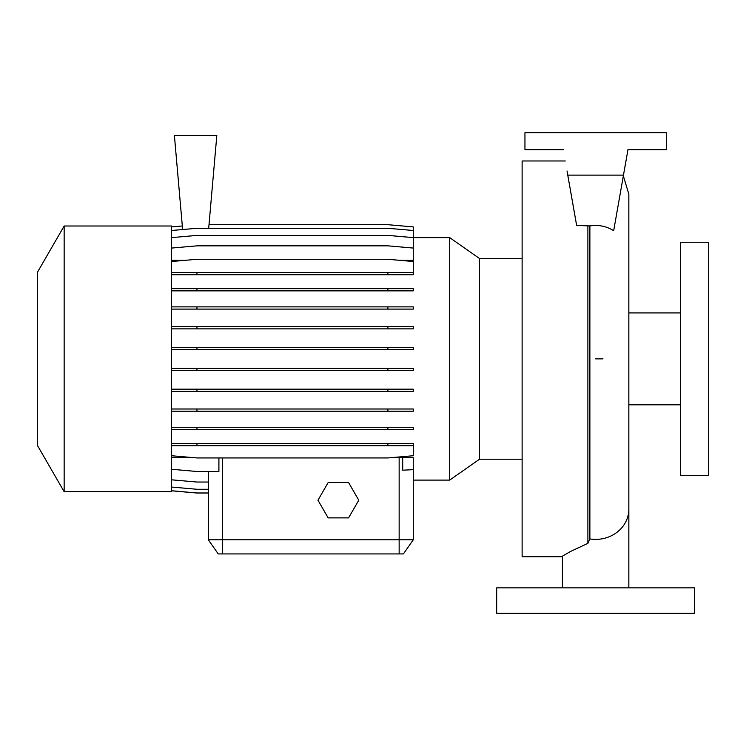 <?xml version="1.0" encoding="UTF-8"?>
<svg xmlns="http://www.w3.org/2000/svg" width="746" height="746" viewBox="0 0 746 746"><rect width="100%" height="100%" fill="white"/><g stroke="black" fill="none" stroke-linecap="round" stroke-linejoin="round"><path stroke-width="1.12" d="M628.841 587.848L628.841 509.089A33.216 30.306 180 0 1 595.625 539.395A33.216 30.306 180 0 1 589.881 538.938L589.881 225.935C598.516 224.593 606.451 226.178 613.678 230.701L623.479 175.114L567.762 175.114L576.639 225.451L589.881 225.935M565.272 160.977L522.125 160.977L522.125 556.749L562.409 556.749M562.409 587.848L562.409 556.162L570.625 551.406L587.885 543.358L589.881 538.938M413.284 237.629L449.689 237.629L479.51 258.508L479.51 459.219L522.125 459.219M449.689 237.629L449.689 480.107L479.51 459.219M64.156 358.863L64.156 491.735L171.58 491.735L171.58 226.001L64.156 226.001L64.156 358.863M64.156 226.001L37.3 272.514L37.3 445.213L64.156 491.735M680.427 358.863L680.427 475.472L708.7 475.472L708.7 242.254L680.427 242.254L680.427 358.863M694.563 587.848L496.677 587.848L496.677 613.287L694.563 613.287L694.563 587.848M194.072 457.699L171.58 457.699M449.689 480.107L413.284 480.107L413.284 539.787L403.39 553.924L218.224 553.924L208.33 539.787L413.284 539.787L413.284 457.699L394.513 457.373M208.33 471.491L208.33 539.787L208.33 493.031L196.963 493.031L171.58 490.812M171.58 248.064L196.963 245.844L387.901 245.844L413.284 248.064L413.284 260.326L399.809 260.326M185.055 260.326L171.58 260.326M402.709 457.699L402.709 470.194L413.284 469.672M171.58 469.271L196.963 471.491L218.904 471.491L218.904 457.951M567.762 175.114L567.035 170.965M623.479 175.114L627.964 149.676L666.299 149.676L666.299 132.713L524.951 132.713L524.951 149.676L563.277 149.676M171.58 288.646L413.284 288.646L413.284 290.865L171.58 290.865M196.963 288.646L196.963 290.865M387.901 288.646L387.901 290.865M171.58 368.431L413.284 368.431L413.284 370.65L171.58 370.65M196.963 368.431L196.963 370.65M387.901 368.431L387.901 370.65M171.58 443.488L413.284 443.488L413.284 445.707L171.58 445.707M196.963 443.488L196.963 445.707M387.901 443.488L387.901 445.707M171.58 455.731L196.963 457.951L387.901 457.951L413.284 455.731L413.284 445.707M171.58 490.756L196.963 492.975L208.33 492.975M208.694 228.285L216.816 135.539L174.405 135.539L182.63 229.535M209.011 224.695L387.901 224.695L413.284 226.915L413.284 248.064M171.58 226.915L182.322 225.982M171.58 306.876L413.284 306.876L413.284 309.096L171.58 309.096M196.963 306.876L196.963 309.096M387.901 306.876L387.901 309.096M171.58 389.179L413.284 389.179L413.284 391.398L171.58 391.398M196.963 389.179L196.963 391.398M387.901 389.179L387.901 391.398M171.58 274.742L413.284 274.742L413.284 261.51L387.901 259.291L196.963 259.291L171.58 261.51M171.58 272.523L196.963 272.523L196.963 274.742M196.963 272.523L387.901 272.523L387.901 274.742M387.901 272.523L413.284 272.523M171.58 326.645L413.284 326.645L413.284 328.865L171.58 328.865M196.963 326.645L196.963 328.865M387.901 326.645L387.901 328.865M171.58 408.995L413.284 408.995L413.284 411.214L171.58 411.214M196.963 408.995L196.963 411.214M387.901 408.995L387.901 411.214M171.58 487.045L196.963 489.273L208.33 489.273M171.58 230.505L196.963 228.285L387.901 228.285L413.284 230.505M171.58 347.375L413.284 347.375L413.284 349.594L171.58 349.594M196.963 347.375L196.963 349.594M387.901 347.375L387.901 349.594M171.58 427.281L413.284 427.281L413.284 429.5L171.58 429.5M196.963 427.281L196.963 429.5M387.901 427.281L387.901 429.5M171.58 237.62L196.963 235.4L387.901 235.4L413.284 237.62M171.58 479.818L196.963 482.037L208.33 482.037M328.165 482.541L317.964 500.212L328.165 517.883L348.569 517.883L358.77 500.212L348.569 482.541L328.165 482.541M587.885 225.451L587.885 543.358M222.467 553.924L222.467 457.951M399.147 553.924L399.147 457.373M603.01 358.863L595.625 358.863M628.841 404.808L680.427 404.808M628.841 312.928L680.427 312.928M479.51 258.508L522.125 258.508M628.841 509.089L628.841 194.193L623.348 175.897"/></g></svg>
